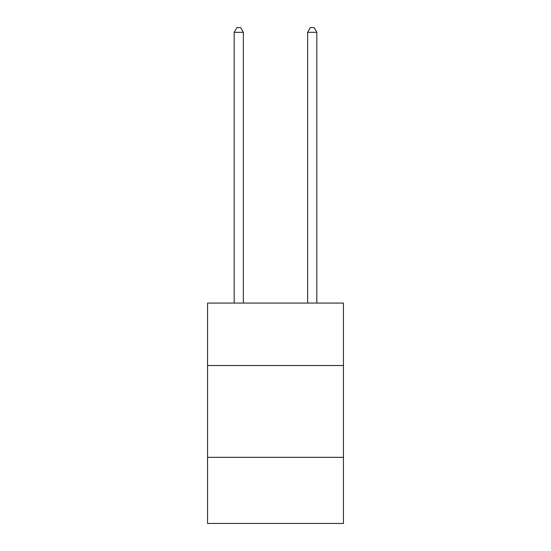 <?xml version="1.0" encoding="UTF-8"?>
<svg xmlns="http://www.w3.org/2000/svg" width="551" height="551" viewBox="0 0 551 551"><rect width="100%" height="100%" fill="white"/><g stroke="black" fill="none" stroke-linecap="round" stroke-linejoin="round"><path stroke-width="0.83" d="M207.555 365.52L343.445 365.52L343.445 303.084L207.555 303.084L207.555 523.45L343.445 523.45L343.445 457.337L207.555 457.337M343.445 457.337L343.445 365.52M243.363 303.084L243.363 32.323L234.182 32.323L234.182 303.084M234.182 32.323L236.937 27.55L240.608 27.55L243.363 32.323M316.818 303.084L316.818 32.323L307.637 32.323L307.637 303.084M307.637 32.323L310.392 27.55L314.063 27.55L316.818 32.323"/></g></svg>
